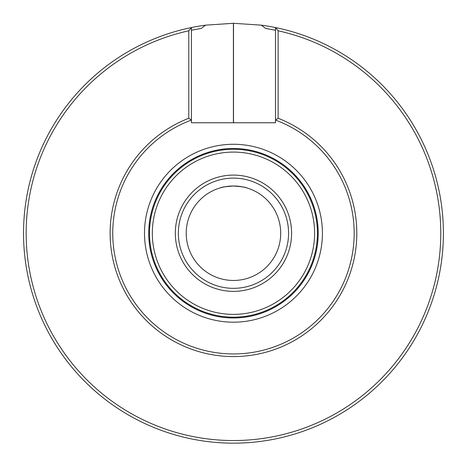 <?xml version="1.0" encoding="UTF-8"?>
<svg xmlns="http://www.w3.org/2000/svg" width="466" height="466" viewBox="0 0 466 466"><rect width="100%" height="100%" fill="white"/><g stroke="black" fill="none" stroke-linecap="round" stroke-linejoin="round"><path stroke-width="0.7" d="M233.518 23.3A209.933 209.933 0 0 0 233.408 23.3L205.634 25.152A209.933 209.933 0 0 0 59.118 350.17A209.933 209.933 0 0 0 407.808 350.17A209.933 209.933 0 0 0 261.292 25.152L233.518 23.3L233.518 122.756M205.634 25.152L201.207 28.449L191.421 30.232M275.505 30.232L265.719 28.449L261.292 25.152M246.584 187.856C245.815 187.227 241.44 186.61 233.466 185.998L234.911 186.021M236.582 186.103L238.609 186.278M240.701 186.557L243.823 187.146M232.511 186.01L233.466 185.998A47.235 47.235 0 0 1 280.701 233.233A47.235 47.235 0 0 1 233.466 280.468A47.235 47.235 0 0 1 186.231 233.233A47.235 47.235 0 0 1 233.466 185.998C225.486 186.61 221.117 187.227 220.342 187.856M222.195 187.361L226.284 186.546M228.154 186.295L230.379 186.097M275.505 122.756L191.421 122.756L191.421 120.077A120.711 120.711 0 0 0 136.8 305.533A120.711 120.711 0 0 0 330.126 305.533A120.711 120.711 0 0 0 275.505 120.077L275.505 122.756M278.132 118.271L275.505 120.077L275.505 27.552L278.132 30.791L278.132 118.271A123.333 123.333 0 0 1 331.862 307.589A123.333 123.333 0 0 1 135.064 307.589A123.333 123.333 0 0 1 188.794 118.271L188.794 30.791A207.306 207.306 0 0 0 61.896 349.599A207.306 207.306 0 0 0 405.03 349.599A207.306 207.306 0 0 0 278.132 30.791M188.794 30.791L191.421 27.552L191.421 120.077L188.794 118.271M291.6 233.233A58.139 58.139 0 0 0 233.466 175.094A58.139 58.139 0 0 0 175.327 233.233A58.139 58.139 0 0 0 233.466 291.367A58.139 58.139 0 0 0 291.6 233.233M314.608 233.233A81.148 81.148 0 0 0 192.889 162.954A81.148 81.148 0 0 0 192.889 303.506A81.148 81.148 0 0 0 314.608 233.233M317.422 233.233A83.962 83.962 0 0 0 191.485 160.52A83.962 83.962 0 0 0 191.485 305.941A83.962 83.962 0 0 0 317.422 233.233M318.208 233.233A84.748 84.748 0 0 0 191.089 159.838A84.748 84.748 0 0 0 191.089 306.622A84.748 84.748 0 0 0 318.208 233.233M233.466 288.338A55.105 55.105 0 0 1 185.742 205.681A55.105 55.105 0 0 1 281.19 205.681A55.105 55.105 0 0 1 233.466 288.338A55.105 55.105 0 0 1 185.742 205.681A55.105 55.105 0 0 1 281.19 205.681A55.105 55.105 0 0 1 233.466 288.338M322.42 233.233A88.959 88.959 0 0 0 188.986 156.192A88.959 88.959 0 0 0 188.986 310.274A88.959 88.959 0 0 0 322.42 233.233M233.408 23.3L233.408 122.756"/></g></svg>
